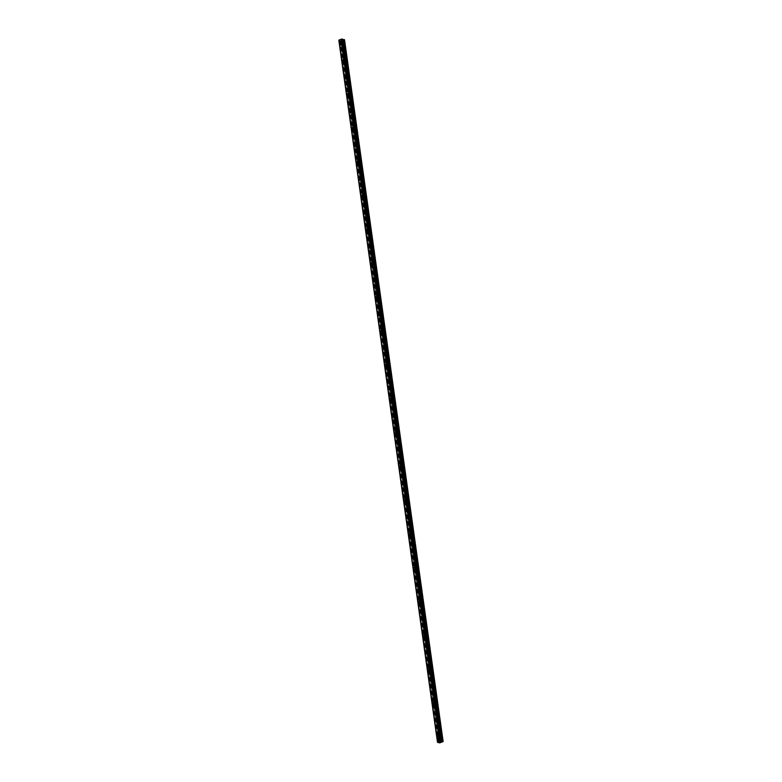 <?xml version="1.0" encoding="UTF-8"?>
<svg xmlns="http://www.w3.org/2000/svg" width="782" height="782" viewBox="0 0 782 782"><rect width="100%" height="100%" fill="white"/><g stroke="black" fill="none" stroke-linecap="round" stroke-linejoin="round"><path stroke-width="0.59" stroke-dasharray="3.91 2.93" d="M441.468 737.846A0.674 0.518 -74.8 0 0 440.422 738.247A0.674 0.518 -74.8 0 0 441.468 737.846M439.68 737.367A0.674 0.518 -74.8 0 0 438.634 737.758A0.674 0.518 -74.8 0 0 439.68 737.367M438.467 736.214L438.467 736.214A1.124 0.86 105.2 0 1 437.881 738.384L437.881 738.384M439.093 720.936A0.674 0.518 -74.8 0 0 438.047 721.336A0.674 0.518 -74.8 0 0 439.093 720.936M437.304 720.447A0.674 0.518 -74.8 0 0 436.258 720.848A0.674 0.518 -74.8 0 0 437.304 720.447M436.092 719.303L436.092 719.303A1.124 0.86 105.2 0 1 435.506 721.463L435.506 721.463M436.718 704.025A0.674 0.518 -74.8 0 0 435.672 704.416A0.674 0.518 -74.8 0 0 436.718 704.025M434.919 703.536A0.674 0.518 -74.8 0 0 433.873 703.937A0.674 0.518 -74.8 0 0 434.919 703.536M433.717 702.383L433.717 702.383A1.124 0.86 105.2 0 1 433.13 704.553L433.13 704.553M434.333 687.114A0.674 0.518 -74.8 0 0 433.287 687.505A0.674 0.518 -74.8 0 0 434.333 687.114M432.544 686.625A0.674 0.518 -74.8 0 0 431.498 687.016A0.674 0.518 -74.8 0 0 432.544 686.625M431.341 685.472L431.341 685.472A1.124 0.86 105.2 0 1 430.755 687.642L430.755 687.642M431.957 670.194A0.674 0.518 -74.8 0 0 430.911 670.594A0.674 0.518 -74.8 0 0 431.957 670.194M430.168 669.715A0.674 0.518 -74.8 0 0 429.123 670.106A0.674 0.518 -74.8 0 0 430.168 669.715M428.966 668.561L428.966 668.561A1.124 0.86 105.2 0 1 428.38 670.731L428.37 670.731M429.582 653.283A0.674 0.518 -74.8 0 0 428.536 653.684A0.674 0.518 -74.8 0 0 429.582 653.283M427.793 652.794A0.674 0.518 -74.8 0 0 426.747 653.195A0.674 0.518 -74.8 0 0 427.793 652.794M426.591 651.65L426.581 651.65A1.124 0.86 105.2 0 1 425.995 653.811L425.995 653.811M427.207 636.372A0.674 0.518 -74.8 0 0 426.161 636.763A0.674 0.518 -74.8 0 0 427.207 636.372M425.418 635.883A0.674 0.518 -74.8 0 0 424.372 636.284A0.674 0.518 -74.8 0 0 425.418 635.883M424.206 634.73L424.206 634.73A1.124 0.86 105.2 0 1 423.619 636.9L423.619 636.9M424.831 619.461A0.674 0.518 -74.8 0 0 423.785 619.852A0.674 0.518 -74.8 0 0 424.831 619.461M423.042 618.973A0.674 0.518 -74.8 0 0 421.997 619.364A0.674 0.518 -74.8 0 0 423.042 618.973M421.83 617.819L421.83 617.819A1.124 0.86 105.2 0 1 421.244 619.989L421.244 619.989M422.456 602.541A0.674 0.518 -74.8 0 0 421.41 602.942A0.674 0.518 -74.8 0 0 422.456 602.541M420.657 602.062A0.674 0.518 -74.8 0 0 419.611 602.453A0.674 0.518 -74.8 0 0 420.657 602.062M419.455 600.908L419.455 600.908A1.124 0.86 105.2 0 1 418.869 603.078L418.869 603.078M420.071 585.63A0.674 0.518 -74.8 0 0 419.025 586.031A0.674 0.518 -74.8 0 0 420.071 585.63M418.282 585.141A0.674 0.518 -74.8 0 0 417.236 585.542A0.674 0.518 -74.8 0 0 418.282 585.141M417.08 583.998L417.08 583.998A1.124 0.86 105.2 0 1 416.493 586.158L416.493 586.158M417.696 568.719A0.674 0.518 -74.8 0 0 416.65 569.11A0.674 0.518 -74.8 0 0 417.696 568.719M415.907 568.231A0.674 0.518 -74.8 0 0 414.861 568.631A0.674 0.518 -74.8 0 0 415.907 568.231M414.704 567.077L414.704 567.077A1.124 0.86 105.2 0 1 414.118 569.247L414.108 569.247M415.32 551.809A0.674 0.518 -74.8 0 0 414.274 552.2A0.674 0.518 -74.8 0 0 415.32 551.809M413.531 551.32A0.674 0.518 -74.8 0 0 412.485 551.711A0.674 0.518 -74.8 0 0 413.531 551.32M412.329 550.166L412.319 550.166A1.124 0.86 105.2 0 1 411.733 552.336L411.733 552.336M412.945 534.888A0.674 0.518 -74.8 0 0 411.899 535.289A0.674 0.518 -74.8 0 0 412.945 534.888M411.156 534.409A0.674 0.518 -74.8 0 0 410.11 534.8A0.674 0.518 -74.8 0 0 411.156 534.409M409.944 533.256L409.944 533.256A1.124 0.86 105.2 0 1 409.357 535.426L409.357 535.426M410.57 517.977A0.674 0.518 -74.8 0 0 409.524 518.378A0.674 0.518 -74.8 0 0 410.57 517.977M408.781 517.489A0.674 0.518 -74.8 0 0 407.735 517.889A0.674 0.518 -74.8 0 0 408.781 517.489M407.569 516.345L407.569 516.345A1.124 0.86 105.2 0 1 406.982 518.505L406.982 518.505M408.194 501.067A0.674 0.518 -74.8 0 0 407.148 501.458A0.674 0.518 -74.8 0 0 408.194 501.067M406.396 500.578A0.674 0.518 -74.8 0 0 405.35 500.979A0.674 0.518 -74.8 0 0 406.396 500.578M405.193 499.424L405.193 499.424A1.124 0.86 105.2 0 1 404.607 501.594L404.607 501.594M405.809 484.156A0.674 0.518 -74.8 0 0 404.763 484.547A0.674 0.518 -74.8 0 0 405.809 484.156M404.02 483.667A0.674 0.518 -74.8 0 0 402.974 484.058A0.674 0.518 -74.8 0 0 404.02 483.667M402.818 482.514L402.818 482.514A1.124 0.86 105.2 0 1 402.231 484.684L402.222 484.684M403.434 467.235A0.674 0.518 -74.8 0 0 402.388 467.636A0.674 0.518 -74.8 0 0 403.434 467.235M401.645 466.756A0.674 0.518 -74.8 0 0 400.599 467.147A0.674 0.518 -74.8 0 0 401.645 466.756M400.443 465.603L400.433 465.603A1.124 0.86 105.2 0 1 399.856 467.773L399.846 467.773M401.058 450.324A0.674 0.518 -74.8 0 0 400.013 450.725A0.674 0.518 -74.8 0 0 401.058 450.324M399.27 449.836A0.674 0.518 -74.8 0 0 398.224 450.237A0.674 0.518 -74.8 0 0 399.27 449.836M398.058 448.692L398.067 448.692A1.124 0.86 105.2 0 1 397.471 450.852L397.471 450.852M398.683 433.414A0.674 0.518 -74.8 0 0 397.637 433.805A0.674 0.518 -74.8 0 0 398.683 433.414M396.894 432.925A0.674 0.518 -74.8 0 0 395.848 433.326A0.674 0.518 -74.8 0 0 396.894 432.925M395.682 431.772L395.682 431.772A1.124 0.86 105.2 0 1 395.096 433.942L395.096 433.942M396.308 416.503A0.674 0.518 -74.8 0 0 395.262 416.894A0.674 0.518 -74.8 0 0 396.308 416.503M394.509 416.014A0.674 0.518 -74.8 0 0 393.463 416.405A0.674 0.518 -74.8 0 0 394.509 416.014M393.307 414.861L393.307 414.861A1.124 0.86 105.2 0 1 392.72 417.031L392.72 417.031M393.933 399.582A0.674 0.518 -74.8 0 0 392.887 399.983A0.674 0.518 -74.8 0 0 393.933 399.582M392.134 399.103A0.674 0.518 -74.8 0 0 391.088 399.494A0.674 0.518 -74.8 0 0 392.134 399.103M390.932 397.95L390.932 397.95A1.124 0.86 105.2 0 1 390.345 400.12L390.345 400.12M391.547 382.672A0.674 0.518 -74.8 0 0 390.501 383.072A0.674 0.518 -74.8 0 0 391.547 382.672M389.759 382.183A0.674 0.518 -74.8 0 0 388.713 382.584A0.674 0.518 -74.8 0 0 389.759 382.183M388.556 381.039L388.556 381.039A1.124 0.86 105.2 0 1 387.97 383.2L387.96 383.2M389.172 365.761A0.674 0.518 -74.8 0 0 388.126 366.152A0.674 0.518 -74.8 0 0 389.172 365.761M387.383 365.272A0.674 0.518 -74.8 0 0 386.337 365.673A0.674 0.518 -74.8 0 0 387.383 365.272M386.181 364.119L386.171 364.119A1.124 0.86 105.2 0 1 385.585 366.289L385.585 366.289M386.797 348.85A0.674 0.518 -74.8 0 0 385.751 349.241A0.674 0.518 -74.8 0 0 386.797 348.85M385.008 348.361A0.674 0.518 -74.8 0 0 383.962 348.752A0.674 0.518 -74.8 0 0 385.008 348.361M383.796 347.208L383.796 347.208A1.124 0.86 105.2 0 1 383.209 349.378L383.209 349.378M384.421 331.93A0.674 0.518 -74.8 0 0 383.375 332.33A0.674 0.518 -74.8 0 0 384.421 331.93M382.633 331.451A0.674 0.518 -74.8 0 0 381.587 331.842A0.674 0.518 -74.8 0 0 382.633 331.451M381.421 330.297L381.421 330.297A1.124 0.86 105.2 0 1 380.834 332.467L380.834 332.467M382.046 315.019A0.674 0.518 -74.8 0 0 381 315.41A0.674 0.518 -74.8 0 0 382.046 315.019M380.248 314.53A0.674 0.518 -74.8 0 0 379.202 314.931A0.674 0.518 -74.8 0 0 380.248 314.53M379.045 313.387L379.045 313.387A1.124 0.86 105.2 0 1 378.459 315.547L378.459 315.547M379.661 298.108A0.674 0.518 -74.8 0 0 378.615 298.499A0.674 0.518 -74.8 0 0 379.661 298.108M377.872 297.619A0.674 0.518 -74.8 0 0 376.826 298.02A0.674 0.518 -74.8 0 0 377.872 297.619M376.67 296.466L376.67 296.466A1.124 0.86 105.2 0 1 376.083 298.636L376.083 298.636M377.286 281.197A0.674 0.518 -74.8 0 0 376.24 281.588A0.674 0.518 -74.8 0 0 377.286 281.197M375.497 280.709A0.674 0.518 -74.8 0 0 374.451 281.1A0.674 0.518 -74.8 0 0 375.497 280.709M374.295 279.555L374.295 279.555A1.124 0.86 105.2 0 1 373.708 281.725L373.698 281.725M374.91 264.277A0.674 0.518 -74.8 0 0 373.864 264.678A0.674 0.518 -74.8 0 0 374.91 264.277M373.122 263.798A0.674 0.518 -74.8 0 0 372.076 264.189A0.674 0.518 -74.8 0 0 373.122 263.798M371.909 262.644L371.919 262.644A1.124 0.86 105.2 0 1 371.323 264.815L371.323 264.805M372.535 247.366A0.674 0.518 -74.8 0 0 371.489 247.757A0.674 0.518 -74.8 0 0 372.535 247.366M370.746 246.877A0.674 0.518 -74.8 0 0 369.7 247.278A0.674 0.518 -74.8 0 0 370.746 246.877M369.534 245.734L369.534 245.724A1.124 0.86 105.2 0 1 368.948 247.894L368.948 247.894M370.16 230.455A0.674 0.518 -74.8 0 0 369.114 230.846A0.674 0.518 -74.8 0 0 370.16 230.455M368.371 229.967A0.674 0.518 -74.8 0 0 367.325 230.358A0.674 0.518 -74.8 0 0 368.371 229.967M367.159 228.813L367.159 228.813A1.124 0.86 105.2 0 1 366.572 230.983L366.572 230.983M367.784 213.545A0.674 0.518 -74.8 0 0 366.738 213.936A0.674 0.518 -74.8 0 0 367.784 213.545M365.986 213.056A0.674 0.518 -74.8 0 0 364.94 213.447A0.674 0.518 -74.8 0 0 365.986 213.056M364.783 211.902L364.783 211.902A1.124 0.86 105.2 0 1 364.197 214.073L364.197 214.073M365.399 196.624A0.674 0.518 -74.8 0 0 364.353 197.025A0.674 0.518 -74.8 0 0 365.399 196.624M363.61 196.145A0.674 0.518 -74.8 0 0 362.565 196.536A0.674 0.518 -74.8 0 0 363.61 196.145M362.408 194.992L362.408 194.992A1.124 0.86 105.2 0 1 361.822 197.162L361.822 197.152M363.024 179.713A0.674 0.518 -74.8 0 0 361.978 180.104A0.674 0.518 -74.8 0 0 363.024 179.713M361.235 179.225A0.674 0.518 -74.8 0 0 360.189 179.625A0.674 0.518 -74.8 0 0 361.235 179.225M360.033 178.071L360.033 178.081A1.124 0.86 105.2 0 1 359.446 180.241L359.437 180.241M360.649 162.803A0.674 0.518 -74.8 0 0 359.603 163.194A0.674 0.518 -74.8 0 0 360.649 162.803M358.86 162.314A0.674 0.518 -74.8 0 0 357.814 162.705A0.674 0.518 -74.8 0 0 358.86 162.314M357.657 161.16L357.648 161.16A1.124 0.86 105.2 0 1 357.061 163.33L357.061 163.33M358.273 145.882A0.674 0.518 -74.8 0 0 357.227 146.283A0.674 0.518 -74.8 0 0 358.273 145.882M356.484 145.403A0.674 0.518 -74.8 0 0 355.439 145.794A0.674 0.518 -74.8 0 0 356.484 145.403M355.272 144.25L355.272 144.25A1.124 0.86 105.2 0 1 354.686 146.42L354.686 146.42M355.898 128.971A0.674 0.518 -74.8 0 0 354.852 129.372A0.674 0.518 -74.8 0 0 355.898 128.971M354.109 128.492A0.674 0.518 -74.8 0 0 353.063 128.883A0.674 0.518 -74.8 0 0 354.109 128.492M352.897 127.339L352.897 127.339A1.124 0.86 105.2 0 1 352.311 129.509L352.311 129.499M353.523 112.061A0.674 0.518 -74.8 0 0 352.477 112.452A0.674 0.518 -74.8 0 0 353.523 112.061M351.724 111.572A0.674 0.518 -74.8 0 0 350.678 111.973A0.674 0.518 -74.8 0 0 351.724 111.572M350.522 110.428L350.522 110.418A1.124 0.86 105.2 0 1 349.935 112.588L349.935 112.588M351.138 95.15A0.674 0.518 -74.8 0 0 350.092 95.541A0.674 0.518 -74.8 0 0 351.138 95.15M349.349 94.661A0.674 0.518 -74.8 0 0 348.303 95.052A0.674 0.518 -74.8 0 0 349.349 94.661M348.146 93.508L348.146 93.508A1.124 0.86 105.2 0 1 347.56 95.678L347.56 95.678M348.762 78.229A0.674 0.518 -74.8 0 0 347.716 78.63A0.674 0.518 -74.8 0 0 348.762 78.229M346.973 77.75A0.674 0.518 -74.8 0 0 345.927 78.141A0.674 0.518 -74.8 0 0 346.973 77.75M345.771 76.597L345.771 76.597A1.124 0.86 105.2 0 1 345.185 78.767L345.175 78.767M346.387 61.319A0.674 0.518 -74.8 0 0 345.341 61.719A0.674 0.518 -74.8 0 0 346.387 61.319M344.598 60.84A0.674 0.518 -74.8 0 0 343.552 61.231A0.674 0.518 -74.8 0 0 344.598 60.84M343.396 59.686L343.386 59.686A1.124 0.86 105.2 0 1 342.799 61.846L342.799 61.846M344.012 44.408A0.674 0.518 -74.8 0 0 342.966 44.799A0.674 0.518 -74.8 0 0 344.012 44.408M342.223 43.919A0.674 0.518 -74.8 0 0 341.177 44.32A0.674 0.518 -74.8 0 0 342.223 43.919M341.011 42.766L341.011 42.766A1.124 0.86 105.2 0 1 340.424 44.936L340.424 44.936M342.565 43.792A1.124 0.86 -74.8 0 0 340.825 44.447A1.124 0.86 -74.8 0 0 342.565 43.792M341.685 43.548A1.124 0.86 -74.8 0 0 339.945 44.212A1.124 0.86 -74.8 0 0 341.685 43.548M344.95 60.703A1.124 0.86 -74.8 0 0 343.2 61.358A1.124 0.86 -74.8 0 0 344.95 60.703M344.06 60.458A1.124 0.86 -74.8 0 0 342.32 61.123A1.124 0.86 -74.8 0 0 344.06 60.458M347.325 77.614A1.124 0.86 -74.8 0 0 345.576 78.278A1.124 0.86 -74.8 0 0 347.325 77.614M346.436 77.379A1.124 0.86 -74.8 0 0 344.696 78.034A1.124 0.86 -74.8 0 0 346.436 77.379M349.701 94.534A1.124 0.86 -74.8 0 0 347.961 95.189A1.124 0.86 -74.8 0 0 349.701 94.534M348.811 94.29A1.124 0.86 -74.8 0 0 347.071 94.945A1.124 0.86 -74.8 0 0 348.811 94.29M352.076 111.445A1.124 0.86 -74.8 0 0 350.336 112.1A1.124 0.86 -74.8 0 0 352.076 111.445M351.196 111.2A1.124 0.86 -74.8 0 0 349.446 111.865A1.124 0.86 -74.8 0 0 351.196 111.2M354.451 128.356A1.124 0.86 -74.8 0 0 352.711 129.01A1.124 0.86 -74.8 0 0 354.451 128.356M353.572 128.121A1.124 0.86 -74.8 0 0 351.822 128.776A1.124 0.86 -74.8 0 0 353.572 128.121M356.827 145.266A1.124 0.86 -74.8 0 0 355.087 145.931A1.124 0.86 -74.8 0 0 356.827 145.266M355.947 145.032A1.124 0.86 -74.8 0 0 354.207 145.687A1.124 0.86 -74.8 0 0 355.947 145.032M359.212 162.187A1.124 0.86 -74.8 0 0 357.462 162.842A1.124 0.86 -74.8 0 0 359.212 162.187M358.322 161.942A1.124 0.86 -74.8 0 0 356.582 162.597A1.124 0.86 -74.8 0 0 358.322 161.942M361.587 179.098A1.124 0.86 -74.8 0 0 359.837 179.752A1.124 0.86 -74.8 0 0 361.587 179.098M360.697 178.853A1.124 0.86 -74.8 0 0 358.958 179.518A1.124 0.86 -74.8 0 0 360.697 178.853M363.962 196.008A1.124 0.86 -74.8 0 0 362.222 196.663A1.124 0.86 -74.8 0 0 363.962 196.008M363.073 195.774A1.124 0.86 -74.8 0 0 361.333 196.429A1.124 0.86 -74.8 0 0 363.073 195.774M366.338 212.919A1.124 0.86 -74.8 0 0 364.598 213.584A1.124 0.86 -74.8 0 0 366.338 212.919M365.458 212.684A1.124 0.86 -74.8 0 0 363.708 213.339A1.124 0.86 -74.8 0 0 365.458 212.684M368.713 229.84A1.124 0.86 -74.8 0 0 366.973 230.495A1.124 0.86 -74.8 0 0 368.713 229.84M367.833 229.595A1.124 0.86 -74.8 0 0 366.084 230.25A1.124 0.86 -74.8 0 0 367.833 229.595M371.088 246.75A1.124 0.86 -74.8 0 0 369.348 247.405A1.124 0.86 -74.8 0 0 371.088 246.75M370.209 246.506A1.124 0.86 -74.8 0 0 368.469 247.171A1.124 0.86 -74.8 0 0 370.209 246.506M373.473 263.661A1.124 0.86 -74.8 0 0 371.724 264.316A1.124 0.86 -74.8 0 0 373.473 263.661M372.584 263.426A1.124 0.86 -74.8 0 0 370.844 264.081A1.124 0.86 -74.8 0 0 372.584 263.426M375.849 280.572A1.124 0.86 -74.8 0 0 374.099 281.237A1.124 0.86 -74.8 0 0 375.849 280.572M374.959 280.337A1.124 0.86 -74.8 0 0 373.219 280.992A1.124 0.86 -74.8 0 0 374.959 280.337M378.224 297.492A1.124 0.86 -74.8 0 0 376.484 298.147A1.124 0.86 -74.8 0 0 378.224 297.492M377.335 297.248A1.124 0.86 -74.8 0 0 375.595 297.903A1.124 0.86 -74.8 0 0 377.335 297.248M380.599 314.403A1.124 0.86 -74.8 0 0 378.859 315.058A1.124 0.86 -74.8 0 0 380.599 314.403M379.72 314.159A1.124 0.86 -74.8 0 0 377.97 314.823A1.124 0.86 -74.8 0 0 379.72 314.159M382.975 331.314A1.124 0.86 -74.8 0 0 381.235 331.969A1.124 0.86 -74.8 0 0 382.975 331.314M382.095 331.079A1.124 0.86 -74.8 0 0 380.345 331.734A1.124 0.86 -74.8 0 0 382.095 331.079M385.35 348.225A1.124 0.86 -74.8 0 0 383.61 348.889A1.124 0.86 -74.8 0 0 385.35 348.225M384.47 347.99A1.124 0.86 -74.8 0 0 382.73 348.645A1.124 0.86 -74.8 0 0 384.47 347.99M387.735 365.145A1.124 0.86 -74.8 0 0 385.985 365.8A1.124 0.86 -74.8 0 0 387.735 365.145M386.846 364.901A1.124 0.86 -74.8 0 0 385.106 365.556A1.124 0.86 -74.8 0 0 386.846 364.901M390.11 382.056A1.124 0.86 -74.8 0 0 388.361 382.711A1.124 0.86 -74.8 0 0 390.11 382.056M389.221 381.812A1.124 0.86 -74.8 0 0 387.481 382.476A1.124 0.86 -74.8 0 0 389.221 381.812M392.486 398.967A1.124 0.86 -74.8 0 0 390.746 399.631A1.124 0.86 -74.8 0 0 392.486 398.967M391.606 398.732A1.124 0.86 -74.8 0 0 389.856 399.387A1.124 0.86 -74.8 0 0 391.606 398.732M394.861 415.877A1.124 0.86 -74.8 0 0 393.121 416.542A1.124 0.86 -74.8 0 0 394.861 415.877M393.981 415.643A1.124 0.86 -74.8 0 0 392.232 416.298A1.124 0.86 -74.8 0 0 393.981 415.643M397.236 432.798A1.124 0.86 -74.8 0 0 395.497 433.453A1.124 0.86 -74.8 0 0 397.236 432.798M396.357 432.554A1.124 0.86 -74.8 0 0 394.617 433.208A1.124 0.86 -74.8 0 0 396.357 432.554M399.622 449.709A1.124 0.86 -74.8 0 0 397.872 450.364A1.124 0.86 -74.8 0 0 399.622 449.709M398.732 449.464A1.124 0.86 -74.8 0 0 396.992 450.129A1.124 0.86 -74.8 0 0 398.732 449.464M401.997 466.619A1.124 0.86 -74.8 0 0 400.247 467.284A1.124 0.86 -74.8 0 0 401.997 466.619M401.107 466.385A1.124 0.86 -74.8 0 0 399.367 467.04A1.124 0.86 -74.8 0 0 401.107 466.385M404.372 483.53A1.124 0.86 -74.8 0 0 402.622 484.195A1.124 0.86 -74.8 0 0 404.372 483.53M403.483 483.296A1.124 0.86 -74.8 0 0 401.743 483.95A1.124 0.86 -74.8 0 0 403.483 483.296M406.748 500.451A1.124 0.86 -74.8 0 0 405.008 501.106A1.124 0.86 -74.8 0 0 406.748 500.451M405.868 500.206A1.124 0.86 -74.8 0 0 404.118 500.861A1.124 0.86 -74.8 0 0 405.868 500.206M409.123 517.361A1.124 0.86 -74.8 0 0 407.383 518.016A1.124 0.86 -74.8 0 0 409.123 517.361M408.243 517.117A1.124 0.86 -74.8 0 0 406.493 517.782A1.124 0.86 -74.8 0 0 408.243 517.117M411.498 534.272A1.124 0.86 -74.8 0 0 409.758 534.937A1.124 0.86 -74.8 0 0 411.498 534.272M410.618 534.038A1.124 0.86 -74.8 0 0 408.878 534.692A1.124 0.86 -74.8 0 0 410.618 534.038M413.883 551.183A1.124 0.86 -74.8 0 0 412.134 551.848A1.124 0.86 -74.8 0 0 413.883 551.183M412.994 550.948A1.124 0.86 -74.8 0 0 411.254 551.603A1.124 0.86 -74.8 0 0 412.994 550.948M416.259 568.103A1.124 0.86 -74.8 0 0 414.509 568.758A1.124 0.86 -74.8 0 0 416.259 568.103M415.369 567.859A1.124 0.86 -74.8 0 0 413.629 568.524A1.124 0.86 -74.8 0 0 415.369 567.859M418.634 585.014A1.124 0.86 -74.8 0 0 416.894 585.669A1.124 0.86 -74.8 0 0 418.634 585.014M417.744 584.77A1.124 0.86 -74.8 0 0 416.004 585.435A1.124 0.86 -74.8 0 0 417.744 584.77M421.009 601.925A1.124 0.86 -74.8 0 0 419.269 602.59A1.124 0.86 -74.8 0 0 421.009 601.925M420.13 601.69A1.124 0.86 -74.8 0 0 418.38 602.345A1.124 0.86 -74.8 0 0 420.13 601.69M423.385 618.836A1.124 0.86 -74.8 0 0 421.645 619.5A1.124 0.86 -74.8 0 0 423.385 618.836M422.505 618.601A1.124 0.86 -74.8 0 0 420.755 619.256A1.124 0.86 -74.8 0 0 422.505 618.601M425.76 635.756A1.124 0.86 -74.8 0 0 424.02 636.411A1.124 0.86 -74.8 0 0 425.76 635.756M424.88 635.512A1.124 0.86 -74.8 0 0 423.14 636.177A1.124 0.86 -74.8 0 0 424.88 635.512M428.145 652.667A1.124 0.86 -74.8 0 0 426.395 653.322A1.124 0.86 -74.8 0 0 428.145 652.667M427.255 652.423A1.124 0.86 -74.8 0 0 425.516 653.087A1.124 0.86 -74.8 0 0 427.255 652.423M430.52 669.578A1.124 0.86 -74.8 0 0 428.771 670.242A1.124 0.86 -74.8 0 0 430.52 669.578M429.631 669.343A1.124 0.86 -74.8 0 0 427.891 669.998A1.124 0.86 -74.8 0 0 429.631 669.343M432.896 686.488A1.124 0.86 -74.8 0 0 431.156 687.153A1.124 0.86 -74.8 0 0 432.896 686.488M432.006 686.254A1.124 0.86 -74.8 0 0 430.266 686.909A1.124 0.86 -74.8 0 0 432.006 686.254M435.271 703.409A1.124 0.86 -74.8 0 0 433.531 704.064A1.124 0.86 -74.8 0 0 435.271 703.409M434.391 703.165A1.124 0.86 -74.8 0 0 432.642 703.829A1.124 0.86 -74.8 0 0 434.391 703.165M437.646 720.32A1.124 0.86 -74.8 0 0 435.906 720.975A1.124 0.86 -74.8 0 0 437.646 720.32M436.767 720.075A1.124 0.86 -74.8 0 0 435.017 720.74A1.124 0.86 -74.8 0 0 436.767 720.075M440.022 737.231A1.124 0.86 -74.8 0 0 438.282 737.895A1.124 0.86 -74.8 0 0 440.022 737.231M439.142 736.996A1.124 0.86 -74.8 0 0 437.402 737.651A1.124 0.86 -74.8 0 0 439.142 736.996M338.87 40.42L341.314 40.977L344.51 39.687M338.889 40.361L437.549 742.216L338.889 40.361M440.188 741.776L440.794 741.835M341.02 40.996L439.67 742.9M341.314 40.977L439.963 742.871M340.121 40.39L438.77 742.294M339.994 40.381L438.643 742.284M342.448 39.462L441.068 741.219M342.487 39.501L441.107 741.199L342.496 39.481M441.126 741.365L342.506 39.55M344.471 39.784L443.12 741.678M340.551 40.869L439.201 742.773M340.493 40.811L439.083 742.333L340.483 40.83M439.249 742.382L340.571 40.468M340.287 40.39L438.937 742.284M340.209 40.381L438.849 742.284M339.466 40.42L438.115 742.323M339.339 40.439L437.988 742.333L339.31 40.429M339.192 40.439L437.842 742.343M339.144 40.449L437.793 742.353M339.017 40.459L437.656 742.353M441.146 741.043L342.477 39.198L441.107 741.121M342.506 39.256L441.116 741.101M342.477 39.286L441.126 741.189M342.477 39.53L441.126 741.424L342.477 39.53M441.116 737.397L439.328 736.908M438.741 720.486L436.952 719.997M436.366 703.575L434.577 703.086M433.99 686.655L432.202 686.176M431.615 669.744L429.826 669.255M429.24 652.833L427.441 652.344M426.855 635.922L425.066 635.434M424.479 619.002L422.691 618.523M422.104 602.091L420.315 601.602M419.729 585.18L417.94 584.692M417.353 568.27L415.565 567.781M414.978 551.349L413.179 550.87M412.593 534.438L410.804 533.95M410.218 517.528L408.429 517.039M407.842 500.617L406.053 500.128M405.467 483.696L403.678 483.217M403.092 466.786L401.303 466.297M400.716 449.875L398.918 449.386M398.331 432.964L396.542 432.475M395.956 416.044L394.167 415.565M393.581 399.133L391.792 398.644M391.205 382.222L389.416 381.733M388.83 365.311L387.041 364.823M386.455 348.391L384.656 347.912M384.07 331.48L382.281 330.991M381.694 314.569L379.905 314.081M379.319 297.649L377.53 297.17M376.944 280.738L375.155 280.259M374.568 263.827L372.77 263.339M372.193 246.917L370.394 246.428M369.808 229.996L368.019 229.517M367.432 213.085L365.644 212.596M365.057 196.174L363.268 195.686M362.682 179.264L360.893 178.775M360.307 162.343L358.508 161.864M357.921 145.432L356.133 144.944M355.546 128.522L353.757 128.033M353.171 111.611L351.382 111.122M350.795 94.69L349.007 94.211M348.42 77.78L346.631 77.291M346.045 60.869L344.246 60.38M343.66 43.958L341.871 43.469M341.988 43.039L341.108 42.795M344.363 59.95L343.484 59.706M346.749 76.861L345.859 76.626M349.124 93.772L348.234 93.537M351.499 110.692L350.619 110.448M353.875 127.603L352.995 127.358M356.25 144.514L355.37 144.279M358.635 161.424L357.745 161.19M361.01 178.345L360.121 178.1M363.386 195.256L362.496 195.011M365.761 212.166L364.881 211.932M368.136 229.077L367.257 228.843M370.512 245.998L369.632 245.753M372.897 262.908L372.007 262.664M375.272 279.819L374.382 279.585M377.647 296.73L376.758 296.495M380.023 313.65L379.143 313.406M382.398 330.561L381.518 330.317M384.773 347.472L383.894 347.237M387.158 364.383L386.269 364.148M389.534 381.303L388.644 381.059M391.909 398.214L391.02 397.97M394.284 415.125L393.405 414.89M396.66 432.035L395.78 431.801M399.035 448.956L398.155 448.712M401.42 465.867L400.531 465.622M403.795 482.777L402.906 482.543M406.171 499.688L405.281 499.454M408.546 516.609L407.666 516.364M410.921 533.519L410.042 533.275M413.297 550.43L412.417 550.196M415.682 567.341L414.792 567.106M418.057 584.262L417.168 584.017M420.433 601.172L419.543 600.928M422.808 618.083L421.928 617.848M425.183 635.004L424.303 634.759M427.558 651.914L426.679 651.67M429.944 668.825L429.054 668.581M432.319 685.736L431.429 685.501M434.694 702.656L433.815 702.412M437.07 719.567L436.19 719.323M439.445 736.478L438.565 736.233M438.858 738.648L437.979 738.404M436.483 721.737L435.603 721.493M434.108 704.817L433.218 704.582M431.732 687.906L430.843 687.661M429.347 670.995L428.468 670.751M426.972 654.084L426.092 653.84M424.597 637.164L423.717 636.929M422.221 620.253L421.332 620.009M419.846 603.342L418.957 603.098M417.471 586.432L416.581 586.187M415.086 569.511L414.206 569.276M412.71 552.6L411.831 552.356M410.335 535.69L409.455 535.445M407.96 518.769L407.07 518.534M405.584 501.858L404.695 501.624M403.209 484.948L402.319 484.703M400.824 468.037L399.944 467.792M398.449 451.116L397.569 450.882M396.073 434.206L395.193 433.971M393.698 417.295L392.808 417.05M391.323 400.384L390.433 400.14M388.947 383.463L388.058 383.229M386.562 366.553L385.682 366.318M384.187 349.642L383.307 349.398M381.812 332.731L380.932 332.487M379.436 315.811L378.547 315.576M377.061 298.9L376.171 298.665M374.686 281.989L373.796 281.745M372.3 265.078L371.421 264.834M369.925 248.158L369.045 247.923M367.55 231.247L366.67 231.013M365.174 214.336L364.285 214.092M362.799 197.426L361.91 197.181M360.414 180.505L359.534 180.271M358.039 163.594L357.159 163.36M355.663 146.684L354.784 146.439M353.288 129.773L352.408 129.529M350.913 112.852L350.023 112.618M348.537 95.942L347.648 95.707M346.152 79.031L345.273 78.787M343.777 62.12L342.897 61.876M341.402 45.2L340.522 44.965M343.308 45.258L341.519 44.77M345.693 62.169L343.894 61.68M348.068 79.08L346.279 78.601M350.444 95.991L348.655 95.512M352.819 112.911L351.03 112.422M355.194 129.822L353.405 129.333M357.57 146.733L355.781 146.254M359.955 163.643L358.156 163.164M362.33 180.564L360.541 180.075M364.705 197.475L362.916 196.986M367.081 214.385L365.292 213.906M369.456 231.306L367.667 230.817M371.831 248.217L370.042 247.728M374.216 265.127L372.418 264.639M376.592 282.038L374.803 281.559M378.967 298.959L377.178 298.47M381.342 315.869L379.553 315.381M383.718 332.78L381.929 332.291M386.093 349.691L384.304 349.212M388.478 366.611L386.679 366.123M390.853 383.522L389.065 383.033M393.229 400.433L391.44 399.944M395.604 417.344L393.815 416.865M397.979 434.264L396.191 433.775M400.355 451.175L398.566 450.686M402.74 468.086L400.941 467.597M405.115 484.996L403.326 484.517M407.49 501.917L405.702 501.428M409.866 518.828L408.077 518.339M412.241 535.738L410.452 535.25M414.626 552.649L412.828 552.17M417.002 569.57L415.203 569.081M419.377 586.48L417.588 585.992M421.752 603.391L419.963 602.902M424.127 620.302L422.339 619.823M426.503 637.222L424.714 636.734M428.888 654.133L427.089 653.644M431.263 671.044L429.474 670.555M433.639 687.955L431.85 687.476M436.014 704.875L434.225 704.387M438.389 721.786L436.6 721.297M440.765 738.697L438.976 738.208M338.909 40.332L437.558 742.235M338.997 40.156L437.637 742.059M342.379 39.393L441.019 741.297"/><path stroke-width="1.17" d="M437.881 738.384A1.124 0.86 105.2 0 1 438.467 736.214A1.124 0.86 105.2 0 1 437.881 738.384A1.124 0.86 105.2 0 1 438.467 736.214M435.506 721.463A1.124 0.86 105.2 0 1 436.092 719.303A1.124 0.86 105.2 0 1 435.506 721.463A1.124 0.86 105.2 0 1 436.092 719.303M433.13 704.553A1.124 0.86 105.2 0 1 433.717 702.383A1.124 0.86 105.2 0 1 433.13 704.553A1.124 0.86 105.2 0 1 433.717 702.383M430.178 686.889A1.124 0.86 105.2 0 1 431.918 686.225A1.124 0.86 105.2 0 1 430.178 686.889M430.755 687.642A1.124 0.86 105.2 0 1 431.341 685.472M428.37 670.731A1.124 0.86 105.2 0 1 428.966 668.561A1.124 0.86 105.2 0 1 428.37 670.731A1.124 0.86 105.2 0 1 428.966 668.561M425.995 653.811A1.124 0.86 105.2 0 1 426.591 651.65A1.124 0.86 105.2 0 1 425.995 653.811A1.124 0.86 105.2 0 1 426.581 651.65M423.619 636.9A1.124 0.86 105.2 0 1 424.206 634.73A1.124 0.86 105.2 0 1 423.619 636.9A1.124 0.86 105.2 0 1 424.206 634.73M421.244 619.989A1.124 0.86 105.2 0 1 421.83 617.819A1.124 0.86 105.2 0 1 421.244 619.989A1.124 0.86 105.2 0 1 421.83 617.819M418.869 603.078A1.124 0.86 105.2 0 1 419.455 600.908A1.124 0.86 105.2 0 1 418.869 603.078A1.124 0.86 105.2 0 1 419.455 600.908M416.493 586.158A1.124 0.86 105.2 0 1 417.08 583.998A1.124 0.86 105.2 0 1 416.493 586.158A1.124 0.86 105.2 0 1 417.08 583.998M414.108 569.247A1.124 0.86 105.2 0 1 414.704 567.077A1.124 0.86 105.2 0 1 414.108 569.247A1.124 0.86 105.2 0 1 414.704 567.077M411.733 552.336A1.124 0.86 105.2 0 1 412.329 550.166A1.124 0.86 105.2 0 1 411.733 552.336A1.124 0.86 105.2 0 1 412.319 550.166M409.357 535.426A1.124 0.86 105.2 0 1 409.944 533.256A1.124 0.86 105.2 0 1 409.357 535.426A1.124 0.86 105.2 0 1 409.944 533.256M406.982 518.505A1.124 0.86 105.2 0 1 407.569 516.345A1.124 0.86 105.2 0 1 406.982 518.505A1.124 0.86 105.2 0 1 407.569 516.345M404.607 501.594A1.124 0.86 105.2 0 1 405.193 499.424A1.124 0.86 105.2 0 1 404.607 501.594A1.124 0.86 105.2 0 1 405.193 499.424M402.222 484.684A1.124 0.86 105.2 0 1 402.818 482.514A1.124 0.86 105.2 0 1 402.222 484.684A1.124 0.86 105.2 0 1 402.818 482.514M399.846 467.773A1.124 0.86 105.2 0 1 400.443 465.603A1.124 0.86 105.2 0 1 399.846 467.773A1.124 0.86 105.2 0 1 400.433 465.603M397.471 450.852A1.124 0.86 105.2 0 1 398.058 448.692A1.124 0.86 105.2 0 1 397.471 450.852A1.124 0.86 105.2 0 1 398.067 448.692M395.096 433.942A1.124 0.86 105.2 0 1 395.682 431.772A1.124 0.86 105.2 0 1 395.096 433.942A1.124 0.86 105.2 0 1 395.682 431.772M392.72 417.031A1.124 0.86 105.2 0 1 393.307 414.861A1.124 0.86 105.2 0 1 392.72 417.031A1.124 0.86 105.2 0 1 393.307 414.861M390.345 400.12A1.124 0.86 105.2 0 1 390.932 397.95A1.124 0.86 105.2 0 1 390.345 400.12A1.124 0.86 105.2 0 1 390.932 397.95M387.96 383.2A1.124 0.86 105.2 0 1 388.556 381.039A1.124 0.86 105.2 0 1 387.96 383.2A1.124 0.86 105.2 0 1 388.556 381.039M385.585 366.289A1.124 0.86 105.2 0 1 386.181 364.119A1.124 0.86 105.2 0 1 385.585 366.289A1.124 0.86 105.2 0 1 386.171 364.119M383.209 349.378A1.124 0.86 105.2 0 1 383.796 347.208A1.124 0.86 105.2 0 1 383.209 349.378A1.124 0.86 105.2 0 1 383.796 347.208M380.834 332.467A1.124 0.86 105.2 0 1 381.421 330.297A1.124 0.86 105.2 0 1 380.834 332.467A1.124 0.86 105.2 0 1 381.421 330.297M378.459 315.547A1.124 0.86 105.2 0 1 379.045 313.387A1.124 0.86 105.2 0 1 378.459 315.547A1.124 0.86 105.2 0 1 379.045 313.387M376.083 298.636A1.124 0.86 105.2 0 1 376.67 296.466A1.124 0.86 105.2 0 1 376.083 298.636A1.124 0.86 105.2 0 1 376.67 296.466M373.698 281.725A1.124 0.86 105.2 0 1 374.295 279.555A1.124 0.86 105.2 0 1 373.698 281.725A1.124 0.86 105.2 0 1 374.295 279.555M371.323 264.805A1.124 0.86 105.2 0 1 371.909 262.644A1.124 0.86 105.2 0 1 371.323 264.805A1.124 0.86 105.2 0 1 371.919 262.644M368.948 247.894A1.124 0.86 105.2 0 1 369.534 245.734A1.124 0.86 105.2 0 1 368.948 247.894A1.124 0.86 105.2 0 1 369.534 245.724M366.572 230.983A1.124 0.86 105.2 0 1 367.159 228.813A1.124 0.86 105.2 0 1 366.572 230.983A1.124 0.86 105.2 0 1 367.159 228.813M364.197 214.073A1.124 0.86 105.2 0 1 364.783 211.902A1.124 0.86 105.2 0 1 364.197 214.073A1.124 0.86 105.2 0 1 364.783 211.902M361.822 197.152A1.124 0.86 105.2 0 1 362.408 194.992A1.124 0.86 105.2 0 1 361.822 197.152A1.124 0.86 105.2 0 1 362.408 194.992M359.437 180.241A1.124 0.86 105.2 0 1 360.033 178.071A1.124 0.86 105.2 0 1 359.437 180.241A1.124 0.86 105.2 0 1 360.033 178.081M357.061 163.33A1.124 0.86 105.2 0 1 357.657 161.16A1.124 0.86 105.2 0 1 357.061 163.33A1.124 0.86 105.2 0 1 357.648 161.16M354.686 146.42A1.124 0.86 105.2 0 1 355.272 144.25A1.124 0.86 105.2 0 1 354.686 146.42A1.124 0.86 105.2 0 1 355.272 144.25M352.311 129.499A1.124 0.86 105.2 0 1 352.897 127.339A1.124 0.86 105.2 0 1 352.311 129.499A1.124 0.86 105.2 0 1 352.897 127.339M349.935 112.588A1.124 0.86 105.2 0 1 350.522 110.428A1.124 0.86 105.2 0 1 349.935 112.588A1.124 0.86 105.2 0 1 350.522 110.418M347.56 95.678A1.124 0.86 105.2 0 1 348.146 93.508A1.124 0.86 105.2 0 1 347.56 95.678A1.124 0.86 105.2 0 1 348.146 93.508M345.185 78.767A1.124 0.86 105.2 0 1 345.771 76.597A1.124 0.86 105.2 0 1 345.175 78.767A1.124 0.86 105.2 0 1 345.771 76.597M342.799 61.846A1.124 0.86 105.2 0 1 343.396 59.686A1.124 0.86 105.2 0 1 342.799 61.846A1.124 0.86 105.2 0 1 343.386 59.686M340.424 44.936A1.124 0.86 105.2 0 1 341.011 42.766A1.124 0.86 105.2 0 1 340.424 44.936A1.124 0.86 105.2 0 1 341.011 42.766M338.87 40.371L437.509 742.274L439.943 741.082L443.15 741.58L439.67 742.9L437.49 742.294L338.88 40.371M338.889 40.273L437.519 742.177L338.948 40.234M441.165 741.053L342.526 39.159L441.146 741.033L342.526 39.159L341.294 39.178L338.929 40.097L437.578 742.001M443.15 741.58L344.51 39.687L342.584 39.569M439.376 742.02L440.315 742.02M440.188 741.776L440.794 741.835M437.597 741.971L338.948 40.078L437.597 741.971M338.87 40.293L437.539 742.255M439.963 741.082L341.314 39.178L439.943 741.082M341.382 39.168L440.031 741.072M341.91 39.129L440.549 741.033M342.027 39.12L440.677 741.023M342.066 39.129L440.706 741.023M342.184 39.12L440.823 741.013M342.223 39.11L440.872 741.004M342.36 39.1L441.009 741.004M342.79 39.628L441.439 741.532M342.868 39.638L441.517 741.532M343.836 39.55L442.485 741.444M344.041 39.559L442.68 741.453M338.85 40.4L437.49 742.294"/></g></svg>
